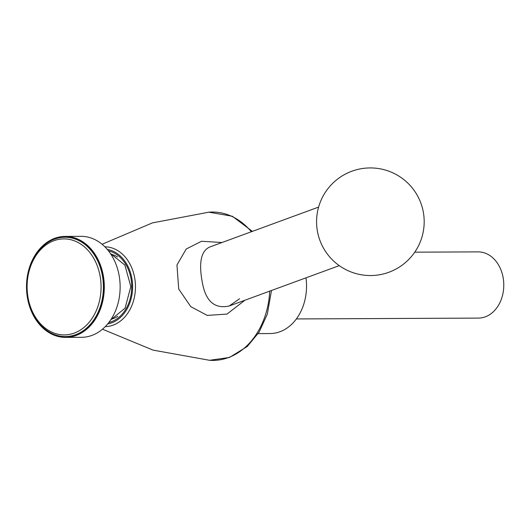 <?xml version="1.0" encoding="UTF-8"?>
<svg xmlns="http://www.w3.org/2000/svg" width="530" height="530" viewBox="0 0 530 530"><rect width="100%" height="100%" fill="white"/><g stroke="black" fill="none" stroke-linecap="round" stroke-linejoin="round"><path stroke-width="0.79" d="M414.745 252.174L478.12 251.882A33.112 25.513 89.7 0 1 503.5 280.151A33.112 25.513 89.7 0 1 478.424 318.099L296.356 318.941M27.295 294.157A49.668 38.266 89.7 0 1 64.912 237.235A49.668 38.266 89.7 0 1 102.986 279.641A49.668 38.266 89.7 0 1 65.369 336.563A49.668 38.266 89.7 0 1 27.295 294.157M27.507 293.918A48.011 36.994 89.7 0 1 77.618 242.263A48.011 36.994 89.7 0 1 87.139 324.526A48.011 36.994 89.7 0 1 27.507 293.918M258.176 333.602L270.081 333.549A47.594 36.676 -90.3 0 0 306.128 278.999A47.594 36.676 -90.3 0 0 305.982 277.846M318.61 207.091L210.529 246.722C200.936 250.246 198.319 262.774 202.685 284.299C206.309 301.815 215.147 309.043 229.198 305.995L239.56 298.761M244.9 300.238L226.972 314.085L207.276 315.403L190.82 306.704L178.709 289.022L176.96 264.96L186.222 249.02L201.526 241.269L221.997 242.515M65.501 336.563A49.668 38.266 -90.3 0 0 65.634 336.563A49.668 38.266 -90.3 0 0 103.251 279.635A49.668 38.266 -90.3 0 0 65.177 237.228A49.668 38.266 -90.3 0 0 65.044 237.235M103.88 279.515A50.496 38.909 -90.3 0 0 65.17 236.406A50.496 38.909 -90.3 0 0 26.5 287.075A50.496 38.909 -90.3 0 0 65.641 337.391A50.496 38.909 -90.3 0 0 103.88 279.515M65.641 337.391L81.468 337.319A50.496 38.909 -90.3 0 0 119.707 279.442A50.496 38.909 -90.3 0 0 81.004 236.334L65.17 236.406M117.547 257.023A33.112 25.513 -90.3 0 0 110.83 254.135M111.128 319.232A33.112 25.513 -90.3 0 0 117.819 316.284M104.88 246.801A39.916 30.753 89.7 0 1 135.455 286.571A39.916 30.753 89.7 0 1 105.245 326.626M107.325 249.451A37.584 28.958 89.7 0 1 132.613 286.584A37.584 28.958 89.7 0 1 107.669 323.949M108.471 250.856A36.424 28.063 89.7 0 1 131.718 286.591A36.424 28.063 89.7 0 1 108.802 322.538M269.717 291.142A74.193 57.167 89.7 0 1 209.549 360.287L229.464 357.458L247.298 346.474L259.137 332.091L267.312 314.184L271.479 290.493M252.379 231.371L232.299 216.227L208.866 212.179A74.193 57.167 89.7 0 1 251.372 231.743M110.399 253.492L124.881 265.079L130.817 286.591L125.08 308.162L110.704 319.881M423.828 215.551A53.802 53.802 0 0 0 338.299 178.544A53.802 53.802 0 0 0 349.012 271.115A53.802 53.802 0 0 0 423.828 215.551M229.198 305.995L339.273 265.636M208.866 212.179L152.448 222.885L102.078 244.257M102.475 329.196L153.031 350.105L209.549 360.287"/></g></svg>
